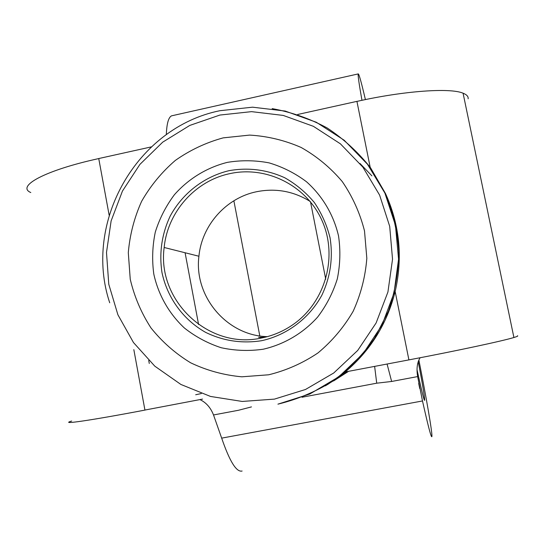 <?xml version="1.0" encoding="UTF-8"?>
<svg xmlns="http://www.w3.org/2000/svg" width="545" height="545" viewBox="0 0 545 545"><rect width="100%" height="100%" fill="white"/><g stroke="black" fill="none" stroke-linecap="round" stroke-linejoin="round"><path stroke-width="0.82" d="M262.874 337.736L258.555 337.287L264.999 337.253M228.934 170.694C248.295 167.254 266.941 169.631 284.878 177.82C296.099 184.23 305.888 192.419 314.254 202.393C321.584 213.19 326.843 224.976 330.045 237.736C333.186 257.656 330.474 276.792 321.897 295.138C309.267 318.375 286.956 335.168 261.566 340.714C241.946 343.745 223.286 340.959 205.594 332.355C183.202 319.738 167.213 297.645 161.947 272.398C159.065 252.873 161.79 234.146 170.122 216.222C182.364 193.455 203.946 176.689 228.934 170.694M261.484 338.016C273.249 335.672 284.068 330.985 293.939 323.955C325.46 301.514 337.852 256.777 322.368 221.386C307.114 185.886 266.893 165.469 229.935 173.617C195.26 180.729 167.526 212.053 164.168 247.484C156.824 300.567 208.755 349.917 261.484 338.016M267.336 336.647C226.795 335.72 193.775 296.33 198.918 256.239C201.82 225.242 226.148 197.876 256.552 191.731C275.641 187.943 293.51 191.172 310.153 201.425M417.116 370.089L419.153 379.293C422.334 393.585 424.16 400.609 424.623 400.357L424.657 400.255C424.657 396.774 422.511 383.891 418.206 361.607M242.109 471.023C236.496 472.447 229.677 461.486 221.672 438.132L213.517 414.963C210.629 407.606 206.092 402.482 199.92 399.594M418.853 359.986C426.279 397.394 432.308 432.11 431.919 436.293L431.831 436.729C431.061 437.288 427.948 425.366 422.498 400.956L417.647 376.581C416.339 368.747 417.17 362.466 420.141 357.738M517.498 335.761C518.322 335.958 517.13 336.538 513.908 337.505C502.722 340.966 457.275 350.721 408.907 359.891L345.23 371.963C370.423 350.605 387.066 323.798 395.166 291.541C402.816 258.044 399.771 225.759 386.017 194.688M468.141 98.808C468.434 96.506 466.745 94.639 463.073 93.195C450.184 87.622 404.179 90.804 356.934 101.404L370.178 167.267M369.203 166.518L370.341 168.078M297.659 114.491L356.927 101.363M109.143 215.152L98.74 158.541L151.292 146.898M202.57 399.09L144.929 410.051L133.832 349.624M325.501 385.826L345.23 371.963M327.347 384.702L346.436 371.731M361.962 100.314C359.094 84.107 357.833 75.312 358.194 73.922C358.835 73.275 361.24 81.839 365.409 99.592M201.316 393.551L195.689 394.744M145.263 409.99L144.936 410.092C90.095 420.549 58.444 425.052 71.661 421.04M98.754 158.575C45.058 170.285 15.955 186.288 30.793 192.542M166.327 134.642C166.736 123.729 168.46 117.468 171.505 115.853L173.112 115.492M417.647 376.581L391.637 381.466L387.079 364.006M391.637 381.466L376.724 383.19L374.626 366.369M268.665 374.79L241.844 376.806C223.9 375.178 206.834 370.511 190.661 362.806C175.367 353.507 162.138 341.872 150.972 327.913C141.257 312.898 134.343 296.678 130.241 279.238L128.3 252.648C129.833 234.772 134.274 217.653 141.639 201.289C150.556 185.722 161.797 172.091 175.361 160.4C190.007 150.107 205.949 142.592 223.191 137.865L249.63 135.092C267.5 136.141 284.674 140.269 301.147 147.47C316.836 156.34 330.549 167.717 342.287 181.601C352.581 196.656 359.993 213.102 364.51 230.944L366.826 258.289C365.382 276.744 360.824 294.402 353.167 311.27C343.847 327.272 332.123 341.156 317.98 352.928C302.761 363.174 286.323 370.464 268.665 374.79M227.34 162.369C206.821 167.54 188.413 178.815 174.373 194.763C165.884 206.133 159.522 218.593 155.284 232.15C152.396 246.054 151.898 260.026 153.799 274.074C158.329 294.818 168.957 313.593 184.421 328.029C195.505 336.776 207.774 343.343 221.222 347.737C235.079 350.735 249.065 351.232 263.194 349.222C284.088 344.447 303.054 333.281 317.599 317.115C326.387 305.547 332.954 292.815 337.3 278.911C340.223 264.645 340.639 250.332 338.54 235.985C333.635 214.846 322.449 195.968 306.488 181.751C295.104 173.201 282.63 166.906 269.067 162.866C255.183 160.23 241.272 160.067 227.34 162.369M219.894 115.056L189.796 125.418L162.717 142.15L139.908 164.399L122.441 191.077L111.126 220.909L106.493 252.464L108.775 284.258L117.897 314.772L133.47 342.533L154.794 366.158L180.892 384.457L210.513 396.447L242.225 401.447L274.428 399.117L305.479 389.491L333.744 372.991L357.718 350.435L376.111 322.967L387.924 292.018L392.529 259.243L389.702 226.366L379.62 195.117L362.875 167.124L340.38 143.805L313.361 126.304L283.236 115.424L251.552 111.643L219.894 115.056M221.672 438.132L422.498 400.956M395.166 291.541L408.9 359.857M272.153 108.612C291.446 112.141 309.771 118.585 327.143 127.946C343.636 138.866 358.099 152.137 370.532 167.751L385.519 193.577C393.006 212.278 397.448 231.741 398.858 251.981C398.456 272.289 394.962 292.079 388.374 311.338L374.565 338.295C362.793 354.85 348.834 369.163 332.675 381.241C315.541 391.794 297.291 399.431 277.923 404.152L309.792 394.015L338.758 376.84L363.283 353.446L382.038 325.024L394.008 293.047L398.558 259.202L395.452 225.289L384.893 193.08L367.487 164.249L344.202 140.242L316.284 122.237L285.199 111.057L252.533 107.181L219.921 110.703C136.666 127.455 82.833 222.408 109.715 302.782M333.574 380.948L348.602 371.322M371.901 175.851L360 163.493M149.289 363.481L148.731 360.47M325.733 279.204L310.514 201.868M233.866 200.778L259.795 335.911M198.591 324.534L185.089 252.757M376.724 383.19L301.998 397.25M251.463 406.897L238.458 410.276L213.517 414.963M418.696 383.353L419.732 388.49M513.908 337.505L463.073 93.195M171.505 115.853L358.194 73.922M198.918 256.239L164.168 247.484"/></g></svg>
